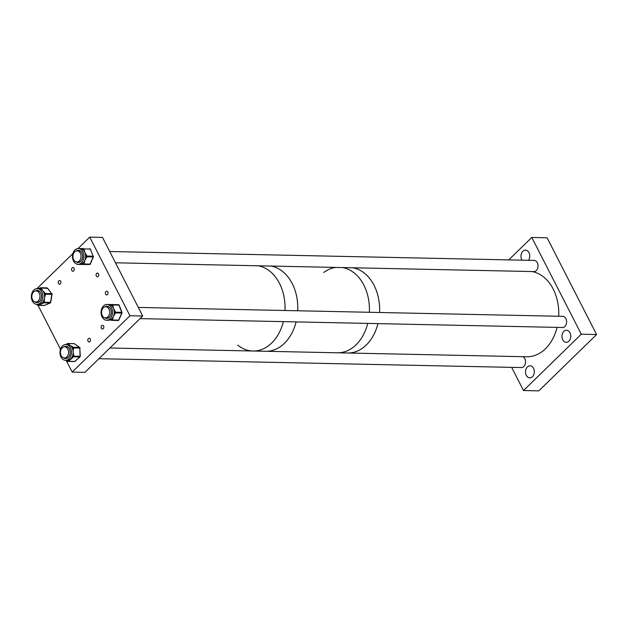 <?xml version="1.0" encoding="UTF-8"?>
<svg xmlns="http://www.w3.org/2000/svg" width="628" height="628" viewBox="0 0 628 628"><rect width="100%" height="100%" fill="white"/><g stroke="black" fill="none" stroke-linecap="round" stroke-linejoin="round"><path stroke-width="0.94" d="M527.41 366.909A6.045 4.396 91.2 0 1 530.048 365.779A6.045 4.396 91.2 0 1 534.138 370.018A6.045 4.396 91.2 0 1 532.434 376.729A6.045 4.396 91.2 0 1 529.797 377.86A6.045 4.396 91.2 0 1 525.707 373.621A6.045 4.396 91.2 0 1 527.41 366.909M563.858 331.372A6.045 4.396 91.2 0 1 566.495 330.25A6.045 4.396 91.2 0 1 570.585 334.481A6.045 4.396 91.2 0 1 568.882 341.2A6.045 4.396 91.2 0 1 566.244 342.323A6.045 4.396 91.2 0 1 562.154 338.092A6.045 4.396 91.2 0 1 563.858 331.372M533.345 260.408A5.652 4.113 91.2 0 1 534.012 260.345A5.652 4.113 91.2 0 1 537.843 264.31A5.652 4.113 91.2 0 1 536.249 270.597A5.652 4.113 91.2 0 1 533.776 271.657A5.652 4.113 91.2 0 1 533.109 271.563M522.041 260.173A6.045 4.396 91.2 0 1 522.865 251.263A6.045 4.396 91.2 0 1 525.503 250.132A6.045 4.396 91.2 0 1 529.443 253.814A6.045 4.396 91.2 0 1 528.54 260.306M561.958 316.324A5.652 4.113 91.2 0 1 562.625 316.261A5.652 4.113 91.2 0 1 566.456 320.233A5.652 4.113 91.2 0 1 564.862 326.513A5.652 4.113 91.2 0 1 562.39 327.573A5.652 4.113 91.2 0 1 561.722 327.486M522.881 356.688A5.652 4.113 91.2 0 1 525.495 361.233A5.652 4.113 91.2 0 1 523.76 366.587A5.652 4.113 91.2 0 1 521.287 367.647A5.652 4.113 91.2 0 1 520.62 367.553M581.293 334.206L523.516 390.538L538.816 390.859L596.6 334.528L547.09 237.776L531.783 237.455L581.293 334.206L596.6 334.528M508.766 259.89L531.783 237.455M523.516 390.538L511.655 367.364M531.877 271.539A42.782 31.133 91.2 0 1 558.779 312.414A42.782 31.133 91.2 0 1 558.724 316.261M557.091 327.384A42.782 31.133 91.2 0 1 526.751 356.767L347.598 353.007A42.782 31.133 91.2 0 0 377.938 323.624A42.782 31.133 91.2 0 1 366.289 345A42.782 31.133 91.2 0 1 347.598 353.007L253.006 351.013A42.782 31.133 91.2 0 1 237.753 345.117M379.634 308.646A42.782 31.133 91.2 0 1 379.571 312.493A42.782 31.133 91.2 0 0 352.724 267.779A42.782 31.133 91.2 0 1 379.634 308.646M356.092 344.788A42.782 31.133 91.2 0 1 337.393 352.787A42.782 31.133 91.2 0 0 367.733 323.404A42.782 31.133 91.2 0 1 356.092 344.788M323.703 272.505A42.782 31.133 91.2 0 1 335.854 267.426M342.519 267.559A42.782 31.133 91.2 0 1 369.366 312.281A42.782 31.133 91.2 0 0 369.099 303.175A42.782 31.133 91.2 0 0 342.519 267.559M297.468 301.668A42.782 31.133 91.2 0 1 297.735 310.774A42.782 31.133 91.2 0 0 270.888 266.06A42.782 31.133 91.2 0 1 297.468 301.668M296.102 321.905A42.782 31.133 91.2 0 1 265.762 351.288A42.782 31.133 91.2 0 0 284.453 343.281A42.782 31.133 91.2 0 0 296.102 321.905M253.006 351.013A42.782 31.133 91.2 0 0 283.346 321.638A42.782 31.133 91.2 0 1 271.704 343.014A42.782 31.133 91.2 0 1 253.006 351.013L109.908 348.006M258.132 265.793A42.782 31.133 91.2 0 1 284.979 310.507A42.782 31.133 91.2 0 0 258.132 265.793M88.367 338.625A1.86 1.35 91.2 0 1 89.184 338.272A1.86 1.35 91.2 0 1 90.44 339.575A1.86 1.35 91.2 0 1 89.914 341.648A1.86 1.35 91.2 0 1 89.105 341.993A1.86 1.35 91.2 0 1 87.849 340.69A1.86 1.35 91.2 0 1 88.367 338.625M101.705 325.626A1.86 1.35 91.2 0 1 102.513 325.273A1.86 1.35 91.2 0 1 103.777 326.576A1.86 1.35 91.2 0 1 103.251 328.648A1.86 1.35 91.2 0 1 102.443 328.994A1.86 1.35 91.2 0 1 101.179 327.69A1.86 1.35 91.2 0 1 101.705 325.626M105.936 291.588A1.86 1.35 91.2 0 1 106.752 291.243A1.86 1.35 91.2 0 1 108.008 292.546A1.86 1.35 91.2 0 1 107.49 294.611A1.86 1.35 91.2 0 1 106.674 294.956A1.86 1.35 91.2 0 1 105.418 293.653A1.86 1.35 91.2 0 1 105.936 291.588M96.657 273.447A1.86 1.35 91.2 0 1 97.466 273.101A1.86 1.35 91.2 0 1 98.729 274.405A1.86 1.35 91.2 0 1 98.204 276.469A1.86 1.35 91.2 0 1 97.387 276.815A1.86 1.35 91.2 0 1 96.131 275.511A1.86 1.35 91.2 0 1 96.657 273.447M72.157 267.873A1.86 1.35 91.2 0 1 72.966 267.528A1.86 1.35 91.2 0 1 74.222 268.831A1.86 1.35 91.2 0 1 73.704 270.904A1.86 1.35 91.2 0 1 72.887 271.249A1.86 1.35 91.2 0 1 71.631 269.946A1.86 1.35 91.2 0 1 72.157 267.873M58.82 280.873A1.86 1.35 91.2 0 1 59.636 280.528A1.86 1.35 91.2 0 1 60.892 281.831A1.86 1.35 91.2 0 1 60.367 283.903A1.86 1.35 91.2 0 1 59.558 284.249A1.86 1.35 91.2 0 1 58.294 282.945A1.86 1.35 91.2 0 1 58.82 280.873M66.16 360.315L72.181 372.082L84.937 372.349L142.713 316.017L102.49 237.408L89.733 237.141L129.965 315.751L142.713 316.017M60.484 349.231L38.033 305.341M72.181 372.082L129.965 315.751M36.926 288.621L72.872 253.586M78.029 248.547L89.733 237.141M64.087 346.852A5.581 4.058 91.2 0 1 64.629 346.813A5.581 4.058 91.2 0 1 68.57 352.104A5.581 4.058 91.2 0 1 64.935 357.936A5.581 4.058 91.2 0 1 64.394 357.968A5.581 4.058 91.2 0 1 60.453 352.677A5.581 4.058 91.2 0 1 64.087 346.852M38.222 301.008A5.581 4.058 91.2 0 1 35.78 302.052A5.581 4.058 91.2 0 1 32.004 298.143A5.581 4.058 91.2 0 1 33.574 291.942A5.581 4.058 91.2 0 1 36.016 290.897A5.581 4.058 91.2 0 1 39.792 294.807A5.581 4.058 91.2 0 1 38.222 301.008M107.938 316.857A5.581 4.058 91.2 0 1 105.496 317.901A5.581 4.058 91.2 0 1 101.72 313.984A5.581 4.058 91.2 0 1 103.29 307.783A5.581 4.058 91.2 0 1 105.732 306.739A5.581 4.058 91.2 0 1 109.508 310.656A5.581 4.058 91.2 0 1 107.938 316.857M79.324 260.942A5.581 4.058 91.2 0 1 76.883 261.986A5.581 4.058 91.2 0 1 73.107 258.069A5.581 4.058 91.2 0 1 74.677 251.867A5.581 4.058 91.2 0 1 77.118 250.823A5.581 4.058 91.2 0 1 80.894 254.74A5.581 4.058 91.2 0 1 79.324 260.942M60.618 348.854A7.889 5.738 -88.8 0 0 65.54 360.299A7.889 5.738 -88.8 0 0 70.791 355.982A7.889 5.738 -88.8 0 0 65.869 344.529A7.889 5.738 -88.8 0 0 60.618 348.854M66.207 360.315L67.243 360.951A0.746 0.455 125 0 1 67.165 360.339A7.889 5.738 -88.8 0 0 67.251 360.339A7.889 5.738 -88.8 0 0 68.146 360.26A7.889 5.738 -88.8 0 0 70.493 359.059A7.889 5.738 -88.8 0 0 72.259 356.61A7.889 5.738 -88.8 0 0 72.503 356.021A7.889 5.738 -88.8 0 0 72.715 355.401A7.889 5.738 -88.8 0 0 73.154 352.025L73.766 355.37L72.715 355.401L72.738 356.178A0.746 0.424 48.4 0 0 73.539 356.814L68.947 360.896A0.746 0.424 -131.6 0 1 68.146 360.26L67.667 360.684A0.746 0.455 125 0 0 67.926 361.359A0.746 0.542 91.2 0 0 68.468 361.32L74.74 361.453L79.811 356.947L73.539 356.814A0.746 0.542 91.2 0 0 73.79 356.154L80.062 356.28L79.819 348.053L73.547 347.92L73.154 352.025A7.889 5.738 -88.8 0 0 72.518 348.728A7.889 5.738 -88.8 0 0 71.992 347.598A7.889 5.738 -88.8 0 0 70.085 345.416L72.754 346.939A0.746 0.455 125 0 0 71.992 347.598L73.547 347.92A0.746 0.542 91.2 0 0 73.256 347.292L79.528 347.425L74.214 343.697L67.934 343.563L70.085 345.416A7.889 5.738 -88.8 0 0 67.675 344.568A7.889 5.738 -88.8 0 0 67.588 344.568L65.869 344.529M66.152 346.326A6.115 4.451 -88.8 0 0 64.637 346.813L67.125 346.868M63.601 357.85A6.115 4.451 -88.8 0 0 65.579 358.533A6.115 4.451 -88.8 0 0 69.645 355.181A6.115 4.451 -88.8 0 0 65.83 346.303A6.115 4.451 -88.8 0 0 63.836 346.907M68.381 347.48A5.652 4.113 -88.8 0 0 66.458 346.774A5.652 4.113 -88.8 0 0 65.799 346.837M67.141 360.817L66.293 360.315M65.563 357.991A5.652 4.113 -88.8 0 0 66.223 358.086A5.652 4.113 -88.8 0 0 68.169 357.458M66.89 358.023L64.394 357.968A6.115 4.451 -88.8 0 0 65.893 358.525M73.766 355.37L73.79 356.154L72.259 356.61A0.746 0.424 48.4 0 0 73.06 357.238M74.198 361.493A0.746 0.542 -88.8 0 0 74.434 361.571L68.162 361.445A0.746 0.746 0 0 1 67.746 361.304L67.243 360.951A0.746 0.455 125 0 0 67.424 361.006M66.796 344.552L67.675 344.568A0.746 0.455 -55 0 1 68.436 343.916M66.913 344.034A0.746 0.424 48.4 0 0 66.709 344.097L66.709 344.097A0.746 0.424 48.4 0 0 66.654 344.552M72.754 346.939L73.256 347.292A0.746 0.455 -55 0 0 72.495 347.951L72.518 348.728L73.562 348.697M38.418 288.801A7.889 5.738 -88.8 0 0 37.256 288.613A7.889 5.738 -88.8 0 0 31.4 295.576A7.889 5.738 -88.8 0 0 35.765 304.195A7.889 5.738 -88.8 0 0 36.926 304.384A7.889 5.738 -88.8 0 0 42.782 297.429A7.889 5.738 -88.8 0 0 38.418 288.801M40.294 287.899L40.004 288.024A0.746 0.487 66.8 0 0 39.65 288.723L40.608 289.013L41.487 288.48L42.751 290.733A7.889 5.738 -88.8 0 0 40.608 289.013A7.889 5.738 -88.8 0 0 40.129 288.841A7.889 5.738 -88.8 0 0 39.65 288.723A7.889 5.738 -88.8 0 0 38.967 288.652L37.256 288.613M38.277 302.107L35.78 302.052A6.115 4.451 -88.8 0 0 36.699 302.484A6.115 4.451 -88.8 0 0 37.28 302.61M34.987 301.927A6.115 4.451 -88.8 0 0 36.063 302.468A6.115 4.451 -88.8 0 0 36.966 302.618A6.115 4.451 -88.8 0 0 41.503 297.217A6.115 4.451 -88.8 0 0 38.12 290.536A6.115 4.451 -88.8 0 0 37.217 290.387A6.115 4.451 -88.8 0 0 35.223 290.984M36.95 302.076A5.652 4.113 -88.8 0 0 37.609 302.17A5.652 4.113 -88.8 0 0 39.556 301.542M39.768 291.565A5.652 4.113 -88.8 0 0 38.677 291A5.652 4.113 -88.8 0 0 37.845 290.858A5.652 4.113 -88.8 0 0 37.178 290.921M36.926 304.384L38.638 304.423A7.889 5.738 -88.8 0 0 40.451 304.062A7.889 5.738 -88.8 0 0 42.626 302.351A7.889 5.738 -88.8 0 0 43.301 301.354A7.889 5.738 -88.8 0 0 44.392 298.253L44.337 301.526L43.301 301.354L43.167 302.115A0.746 0.487 66.8 0 0 43.834 302.837L38.63 305.075A0.746 0.487 -113.2 0 1 37.978 304.407M45.028 293.001L45.436 293.535L44.423 294.83A7.889 5.738 -88.8 0 0 44.148 293.543A7.889 5.738 -88.8 0 0 42.751 290.733L45.028 293.001L44.148 293.543L44.557 294.069L45.593 294.242L44.392 298.253A7.889 5.738 -88.8 0 0 44.423 294.83L45.467 295.003M38.316 288.637L39.76 288.126M37.539 290.411A6.115 4.451 -88.8 0 0 36.024 290.897L38.512 290.952M44.337 301.526L44.203 302.288L50.483 302.421L51.873 294.375L45.593 294.242A0.746 0.542 91.2 0 0 45.436 293.535L51.716 293.661L47.351 288.079A0.746 0.542 -88.8 0 0 46.99 287.883L40.718 287.757A0.746 0.746 0 0 0 40.412 287.812A0.746 0.487 -113.2 0 1 40.545 287.789A0.746 0.542 91.2 0 1 41.071 287.954L40.192 288.488A0.746 0.487 -113.2 0 1 40.412 287.812L37.562 288.864M38.63 305.075L44.36 305.436L50.107 302.971L43.834 302.837A0.746 0.542 91.2 0 0 44.203 302.288L42.626 302.351A0.746 0.487 66.8 0 0 43.293 303.073M103.769 319.095A7.889 5.738 -88.8 0 0 106.642 320.233A7.889 5.738 -88.8 0 0 112.302 314.518A7.889 5.738 -88.8 0 0 109.845 305.601A7.889 5.738 -88.8 0 0 106.972 304.462A7.889 5.738 -88.8 0 0 101.312 310.169A7.889 5.738 -88.8 0 0 103.769 319.095M108.314 320.264A7.889 5.738 -88.8 0 0 108.33 320.264A7.889 5.738 -88.8 0 0 108.338 320.264A7.889 5.738 -88.8 0 0 108.354 320.264A7.889 5.738 -88.8 0 0 110.779 319.589A7.889 5.738 -88.8 0 0 111.651 318.938A7.889 5.738 -88.8 0 0 113.393 316.465A7.889 5.738 -88.8 0 0 114.225 313.215A7.889 5.738 -88.8 0 0 114.257 311.865A7.889 5.738 -88.8 0 0 113.59 308.576A7.889 5.738 -88.8 0 0 111.965 306.009A7.889 5.738 -88.8 0 0 111.556 305.632A7.889 5.738 -88.8 0 0 111.132 305.31A7.889 5.738 -88.8 0 0 108.715 304.494L111.658 304.572A0.746 0.51 91.6 0 0 111.132 305.31L112.687 304.973L113.59 308.576L115.246 311.519L114.257 311.865L115.489 312.94L113.393 316.465L112.616 319.33L111.651 318.938L111.344 319.605A0.746 0.51 91.6 0 0 111.839 320.359L111.266 320.343A0.746 0.51 91.6 0 0 111.274 320.343L111.839 320.359A0.746 0.542 91.2 0 0 112.318 319.997L118.59 320.131L121.769 313.074L115.489 312.94A0.746 0.542 91.2 0 0 115.513 312.202L121.785 312.336L118.959 305.106L112.687 304.973A0.746 0.542 91.2 0 0 112.231 304.588L108.715 304.494A7.889 5.738 -88.8 0 0 108.691 304.494L106.972 304.462M107.255 306.252A6.115 4.451 -88.8 0 0 105.739 306.739L108.228 306.794M104.711 317.776A6.115 4.451 -88.8 0 0 106.682 318.459A6.115 4.451 -88.8 0 0 111.07 314.031A6.115 4.451 -88.8 0 0 109.162 307.116A6.115 4.451 -88.8 0 0 106.941 306.229A6.115 4.451 -88.8 0 0 104.939 306.833M109.484 307.406A5.652 4.113 -88.8 0 0 107.569 306.707A5.652 4.113 -88.8 0 0 106.901 306.762M106.666 317.925A5.652 4.113 -88.8 0 0 107.325 318.011A5.652 4.113 -88.8 0 0 109.28 317.391M107.992 317.949L105.496 317.901A6.115 4.451 -88.8 0 0 107.003 318.451M111.658 304.572L112.231 304.588A0.746 0.51 91.6 0 0 111.698 305.326L111.965 306.009L112.954 305.655M115.246 311.519L115.513 312.202L114.225 313.215L115.191 313.608M112.616 319.33L112.318 319.997L110.779 319.589A0.746 0.51 91.6 0 0 111.266 320.343M75.376 249.614A7.889 5.738 -88.8 0 0 72.62 258.422A7.889 5.738 -88.8 0 0 78.029 264.31A7.889 5.738 -88.8 0 0 81.02 263.242A7.889 5.738 -88.8 0 0 83.767 254.434A7.889 5.738 -88.8 0 0 78.359 248.547A7.889 5.738 -88.8 0 0 75.376 249.614M78.029 264.31L79.74 264.349A7.889 5.738 -88.8 0 0 79.85 264.349A7.889 5.738 -88.8 0 0 82.292 263.595A7.889 5.738 -88.8 0 0 82.731 263.281A7.889 5.738 -88.8 0 0 83.147 262.912A7.889 5.738 -88.8 0 0 84.851 260.377L84.128 263.297L83.147 262.912L82.857 263.587A0.746 0.51 89.7 0 0 83.367 264.341L77.927 264.372A0.746 0.51 -90.3 0 1 77.707 264.294M78.641 250.337A6.115 4.451 -88.8 0 0 77.126 250.823L79.615 250.878M76.09 261.86A6.115 4.451 -88.8 0 0 78.068 262.543A6.115 4.451 -88.8 0 0 80.384 261.711A6.115 4.451 -88.8 0 0 82.519 254.882A6.115 4.451 -88.8 0 0 78.327 250.313A6.115 4.451 -88.8 0 0 76.326 250.917M80.871 251.49A5.652 4.113 -88.8 0 0 78.955 250.792A5.652 4.113 -88.8 0 0 78.288 250.847M86.617 255.392L86.892 256.067L85.62 257.111A7.889 5.738 -88.8 0 0 85.636 255.761A7.889 5.738 -88.8 0 0 84.906 252.495L86.617 255.392L85.636 255.761L85.91 256.428L86.892 256.813L84.851 260.377A7.889 5.738 -88.8 0 0 85.62 257.111L86.601 257.488M84.128 263.297L83.838 263.972L90.11 264.105L93.164 256.946L86.892 256.813A0.746 0.542 91.2 0 0 86.892 256.067L93.172 256.2L90.22 249.073L83.94 248.939A0.746 0.542 91.2 0 0 83.485 248.57A0.746 0.746 0 0 0 83.469 248.57L83.485 248.57A0.746 0.51 -90.3 0 1 83.477 248.57A0.746 0.542 91.2 0 1 83.485 248.57A0.746 0.51 -90.3 0 0 82.959 249.308L83.241 249.983A7.889 5.738 -88.8 0 0 82.394 249.308A7.889 5.738 -88.8 0 0 80.078 248.578A7.889 5.738 -88.8 0 0 79.992 248.578A7.889 5.738 -88.8 0 0 79.968 248.578L82.912 248.578A0.746 0.51 89.7 0 0 82.896 248.578L82.896 248.578A0.746 0.51 89.7 0 0 82.394 249.308L83.94 248.939L84.906 252.495A7.889 5.738 -88.8 0 0 83.241 249.983L84.223 249.614M78.053 262.009A5.652 4.113 -88.8 0 0 78.712 262.096A5.652 4.113 -88.8 0 0 80.667 261.468M79.379 262.033L76.883 261.986A6.115 4.451 -88.8 0 0 78.382 262.535M77.927 264.372L83.367 264.341A0.746 0.542 91.2 0 0 83.838 263.972L82.292 263.595A0.746 0.51 89.7 0 0 82.794 264.349M67.165 360.339L67.667 360.684A0.746 0.424 48.4 0 0 68.468 361.32L68.947 360.896M80.062 356.398A0.746 0.424 -131.6 0 1 79.811 356.947A0.746 0.542 -88.8 0 0 80.062 356.28L80.062 356.335M79.819 348.1L80.266 356.304A0.746 0.746 0 0 1 80.015 356.877L74.944 361.383A0.746 0.746 0 0 1 74.434 361.571A0.746 0.542 -88.8 0 0 74.74 361.453A0.746 0.424 -131.6 0 0 75.03 361.194M74.497 343.901A0.746 0.455 -55 0 0 74.214 343.697A0.746 0.542 -88.8 0 0 73.735 343.689M67.392 343.602A0.746 0.542 91.2 0 1 67.934 343.563A0.746 0.455 -55 0 0 67.172 344.215A0.746 0.424 -131.6 0 1 67.392 343.602M66.168 344.536L67.188 343.673A0.746 0.746 0 0 1 67.698 343.485L73.978 343.618A0.746 0.746 0 0 1 74.387 343.752L79.701 347.48A0.746 0.746 0 0 1 80.023 348.069L79.819 348.053A0.746 0.542 -88.8 0 0 79.528 347.425A0.746 0.455 -55 0 1 79.819 348.014M47.602 288.401L41.071 287.954L41.487 288.48M37.264 304.392L37.837 304.407M44.015 305.428A0.746 0.542 -88.8 0 0 44.36 305.436A0.746 0.487 -113.2 0 0 44.612 305.326M36.809 304.384L37.342 305.051L37.421 304.588A0.746 0.487 -113.2 0 0 38.08 305.302A0.746 0.542 91.2 0 1 37.554 305.145L37.342 305.051A0.746 0.746 0 0 0 37.916 305.341L44.188 305.475A0.746 0.746 0 0 0 44.494 305.412L50.248 302.947A0.746 0.487 -113.2 0 1 50.107 302.971A0.746 0.542 -88.8 0 0 50.483 302.421L50.507 302.28M51.881 294.234L51.873 294.375A0.746 0.542 -88.8 0 0 51.716 293.661L47.563 288.174A0.746 0.746 0 0 0 46.99 287.883A0.746 0.542 -88.8 0 0 46.88 287.899M50.483 302.421A0.746 0.487 -113.2 0 1 50.248 302.947A0.746 0.746 0 0 0 50.687 302.39L52.077 294.336A0.746 0.746 0 0 0 51.928 293.755L51.881 294.171M118.723 319.833L118.59 320.131A0.746 0.542 -88.8 0 1 118.119 320.492A0.746 0.542 -88.8 0 0 118.119 320.492L111.847 320.359M106.258 320.202L105.842 320.194A0.746 0.51 91.6 0 1 105.834 320.194L106.258 320.202M119.077 305.404L118.959 305.106A0.746 0.542 -88.8 0 0 118.504 304.721L118.504 304.721A0.746 0.51 91.6 0 1 118.543 304.729M121.848 312.728L121.769 313.074A0.746 0.542 -88.8 0 0 121.785 312.336L121.848 312.673M111.839 320.359L118.119 320.492A0.746 0.746 0 0 0 118.81 320.052L121.989 312.995A0.746 0.746 0 0 0 121.997 312.422L119.179 305.192A0.746 0.746 0 0 0 118.504 304.721L112.506 304.556A0.746 0.746 0 0 0 112.498 304.556A0.746 0.542 -88.8 0 0 112.498 304.556L106.226 304.423A0.746 0.746 0 0 0 105.692 304.627M105.559 320.068A0.746 0.51 91.6 0 0 105.834 320.194A0.746 0.746 0 0 1 105.363 319.997M77.268 248.664A0.746 0.51 -90.3 0 1 77.464 248.602L77.464 248.602A0.746 0.51 -90.3 0 1 77.472 248.602A0.746 0.746 0 0 0 77.079 248.712M79.992 248.578L83.461 248.57M89.796 264.443A0.746 0.51 -90.3 0 1 89.647 264.474A0.746 0.542 -88.8 0 0 90.11 264.105L90.236 263.815M83.618 264.506A0.746 0.542 -88.8 0 0 83.634 264.506A0.746 0.51 -90.3 0 1 83.634 264.506L77.354 264.38A0.746 0.542 91.2 0 1 76.977 264.16M93.234 256.609L93.164 256.946A0.746 0.542 -88.8 0 0 93.172 256.2L90.22 249.073A0.746 0.542 -88.8 0 0 89.749 248.704A0.746 0.746 0 0 1 90.432 249.167L90.346 249.379M77.016 264.168A0.746 0.51 89.7 0 0 77.362 264.38A0.746 0.746 0 0 1 76.789 264.098M83.626 264.506A0.746 0.746 0 0 0 83.65 264.506L89.647 264.474A0.746 0.51 -90.3 0 1 89.639 264.474A0.746 0.746 0 0 0 90.33 264.027L93.384 256.868A0.746 0.746 0 0 0 93.384 256.287L93.242 256.562M521.954 367.584L98.941 358.698M563.057 327.51L140.044 318.624M563.292 316.355L138.317 307.422M534.444 271.594L115.481 262.794M534.679 260.439L109.704 251.506M65.54 360.299L67.251 360.339M106.642 320.233L108.354 320.264M78.359 248.547L80.078 248.578M83.469 248.57L82.896 248.578"/></g></svg>
